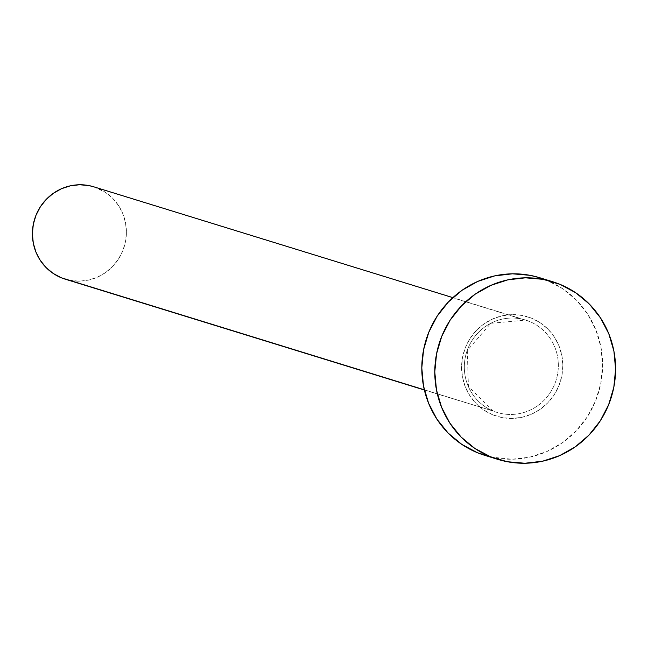 <?xml version="1.0" encoding="UTF-8"?>
<svg xmlns="http://www.w3.org/2000/svg" width="648" height="648" viewBox="0 0 648 648"><rect width="100%" height="100%" fill="white"/><g stroke="black" fill="none" stroke-linecap="round" stroke-linejoin="round"><path stroke-width="0.49" stroke-dasharray="3.24 2.43" d="M492.715 414.785A52.059 50.487 107.1 0 0 558.932 385.69A52.059 50.487 107.1 0 0 531.708 318.265L522.215 315.454L512.341 314.604L502.459 315.754L492.958 318.848L484.194 323.781L476.507 330.35L470.189 338.313L465.483 347.36L462.583 357.137L461.579 367.286L462.526 377.395L465.385 387.091L470.043 396.001L476.312 403.777L483.975 410.119L492.715 414.785L502.2 417.596L512.074 418.446L521.956 417.296L531.457 414.202L540.23 409.269L547.916 402.7L554.234 394.737L558.932 385.69L561.84 375.913L562.837 365.764L561.889 355.655L559.038 345.959L554.38 337.049L548.103 329.273L540.448 322.931L531.708 318.265A52.059 50.487 107.1 0 0 465.483 347.36A52.059 50.487 107.1 0 0 492.715 414.785M529.448 321.449L97.516 188.155L529.448 321.449A48.341 46.883 -72.9 0 1 555.474 382.085A48.341 46.883 -72.9 0 1 497.089 412.452A48.341 46.883 -72.9 0 1 493.241 411.067L424.319 389.796L493.241 411.067A48.341 46.883 -72.9 0 1 467.208 350.43A48.341 46.883 -72.9 0 1 525.601 320.072A48.341 46.883 -72.9 0 1 529.448 321.449A48.341 46.883 -72.9 0 1 555.822 381.073A48.341 46.883 -72.9 0 1 499.082 413.011M65.156 279.158A48.341 46.883 107.1 0 0 123.549 248.791A48.341 46.883 107.1 0 0 97.516 188.155A48.341 46.883 107.1 0 0 93.668 186.778M484.793 455.35A92.964 90.161 107.1 0 0 597.083 396.957A92.964 90.161 107.1 0 0 547.025 280.349L560.01 284.359L547.025 280.349A92.964 90.161 107.1 0 0 539.622 277.7M540.027 277.822L547.025 280.349L562.634 288.684L576.307 300.008L587.509 313.891L595.828 329.791L600.923 347.109L602.616 365.172L600.834 383.284L595.642 400.756L587.25 416.907L575.967 431.123L562.237 442.859L546.588 451.664L529.61 457.188L511.969 459.238L491.37 457.107M93.879 186.843L105.632 192.488L112.744 198.377L118.568 205.594L122.893 213.864L125.542 222.871L126.425 232.259L125.493 241.68L122.796 250.768L118.43 259.168L112.566 266.555L105.43 272.662L97.289 277.239L88.46 280.114L79.291 281.175L69.117 280.187M424.367 390.007L493.258 411.075A48.341 46.883 -72.9 0 1 466.86 351.443A48.341 46.883 -72.9 0 1 523.608 319.505M493.258 411.075L468.407 386.492L467.305 350.487L490.836 323.303L525.601 320.072L452.871 297.626M497.777 459.359L497.372 459.238"/><path stroke-width="0.97" d="M452.871 297.626L93.668 186.778A48.341 46.883 107.1 0 0 35.276 217.137A48.341 46.883 107.1 0 0 61.309 277.773L424.319 389.796L61.309 277.773A48.341 46.883 107.1 0 0 65.156 279.158L424.367 390.007M490.374 456.702A92.964 90.161 -72.9 0 1 440.316 340.095A92.964 90.161 -72.9 0 1 552.606 281.702A92.964 90.161 -72.9 0 1 560.01 284.359A92.964 90.161 -72.9 0 1 610.068 400.966A92.964 90.161 -72.9 0 1 497.777 459.359A92.964 90.161 -72.9 0 1 490.374 456.702L477.39 452.701L490.374 456.702L474.765 448.375L461.101 437.044L449.89 423.168L441.58 407.26L436.477 389.95L434.784 371.887L436.566 353.776L441.758 336.304L450.149 320.153L461.433 305.937L475.162 294.2L490.811 285.395L507.789 279.863L525.431 277.822L543.065 279.337L560.01 284.359L575.618 292.694L589.291 304.017L600.494 317.901L608.812 333.801L613.907 351.119L615.6 369.174L613.818 387.293L608.626 404.757L600.234 420.908L588.951 435.132L575.221 446.869L559.572 455.666L542.595 461.198L524.953 463.247L507.319 461.724L490.374 456.702M552.606 281.702L539.622 277.7A92.964 90.161 107.1 0 0 427.332 336.093A92.964 90.161 107.1 0 0 477.39 452.701A92.964 90.161 107.1 0 0 484.793 455.35L497.777 459.359M491.37 457.107L477.39 452.701L461.781 444.366L448.116 433.042L436.906 419.159L428.595 403.259L423.492 385.941L421.799 367.878L423.581 349.766L428.774 332.303L437.173 316.143L448.448 301.928L462.178 290.191L477.827 281.386L494.805 275.862L512.447 273.812L530.08 275.327L540.027 277.822M69.117 280.187L61.309 277.773L53.193 273.44L46.081 267.551L40.257 260.334L35.932 252.064L33.283 243.065L32.4 233.669L33.323 224.257L36.029 215.168L40.395 206.769L46.259 199.373L53.395 193.274L61.536 188.698L70.365 185.822L79.534 184.753L88.703 185.547L93.879 186.843"/></g></svg>
